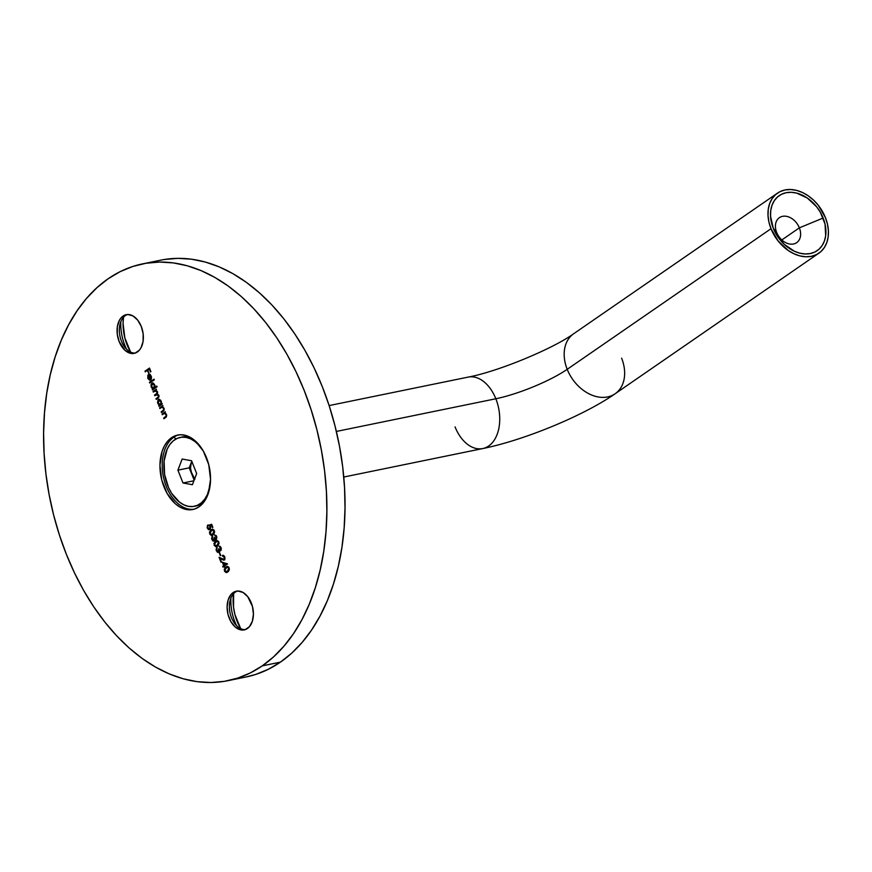 <?xml version="1.0" encoding="UTF-8"?>
<svg xmlns="http://www.w3.org/2000/svg" width="872" height="872" viewBox="0 0 872 872"><rect width="100%" height="100%" fill="white"/><g stroke="black" fill="none" stroke-linecap="round" stroke-linejoin="round"><path stroke-width="1.31" d="M173.757 437.254A37.987 24.623 -101.6 0 0 164.383 480.853A37.987 24.623 -101.6 0 0 193.987 509.226A37.987 24.623 78.4 0 1 164.383 480.853A37.987 24.623 78.4 0 1 173.757 437.254L176.155 438.899L173.757 437.254A37.987 24.623 78.4 0 1 178.76 434.877A37.987 24.623 -101.6 0 0 173.757 437.254L171.49 437.722L173.757 437.254M199.001 506.85A37.987 24.623 78.4 0 1 192.865 509.499A37.987 24.623 78.4 0 1 162.366 482.172A37.987 24.623 78.4 0 1 171.49 437.722L167.609 441.243L164.416 445.952L162.007 451.685L159.947 465.256L161.734 479.905L167.108 493.399L175.228 503.667L179.959 507.09L184.886 509.161L189.824 509.826L194.598 509.041L199.001 506.85L202.871 503.329L206.075 498.621L208.473 492.887L210.534 479.317L208.746 464.667L203.383 451.173L195.252 440.905L190.532 437.482L185.594 435.411L180.657 434.747L175.893 435.531L171.49 437.722A37.987 24.623 78.4 0 1 177.615 435.074A37.987 24.623 78.4 0 1 208.125 462.4A37.987 24.623 78.4 0 1 199.001 506.85M202.348 503.384L202.032 504.256L202.348 503.384M236.563 625.682A37.987 24.623 78.4 0 1 230.906 598.094A37.987 24.623 -101.6 0 0 236.563 625.682M233.522 593.767A37.987 24.623 -101.6 0 0 240.672 628.636L234.895 614.455L233.522 607.141L233.663 592.753M245.348 629.595A19.751 12.808 78.4 0 1 233.936 622.434A19.751 12.808 78.4 0 1 229.772 602.116A19.751 12.808 78.4 0 1 235.375 592.11A19.751 12.808 -101.6 0 0 230.393 614.368A19.751 12.808 -101.6 0 0 245.348 629.595M247.419 628.527A19.751 12.808 78.4 0 1 244.225 629.9A19.751 12.808 78.4 0 1 228.366 615.687A19.751 12.808 78.4 0 1 233.107 592.578L235.375 592.11L233.107 592.578L231.091 594.41L228.181 599.838L227.112 606.901L228.039 614.509L230.829 621.529L235.059 626.87L240.083 629.726L245.13 629.671L249.436 626.696L252.346 621.267L253.414 614.204L252.488 606.585L247.724 596.633L243.016 592.459L237.882 591.031L233.107 592.578A19.751 12.808 78.4 0 1 236.301 591.194A19.751 12.808 78.4 0 1 252.161 605.408A19.751 12.808 78.4 0 1 247.419 628.527M126.516 349.149A37.987 24.623 78.4 0 1 120.859 321.572A37.987 24.623 -101.6 0 0 126.516 349.149M123.475 317.234A37.987 24.623 -101.6 0 0 130.626 352.114L124.849 337.922L123.061 323.283L123.617 316.22M135.302 353.062A19.751 12.808 78.4 0 1 123.9 345.901A19.751 12.808 78.4 0 1 119.737 325.583A19.751 12.808 78.4 0 1 125.339 315.588A19.751 12.808 -101.6 0 0 120.347 337.835A19.751 12.808 -101.6 0 0 135.302 353.062M137.373 351.994A19.751 12.808 78.4 0 1 134.19 353.378A19.751 12.808 78.4 0 1 118.32 339.164A19.751 12.808 78.4 0 1 123.072 316.046L125.339 315.588L123.072 316.046L121.055 317.877L119.388 320.329L117.36 326.695L117.284 334.183L119.181 341.639L125.012 350.337L130.037 353.193L135.084 353.138L139.389 350.163L141.057 347.71L143.084 341.344L143.161 333.867L141.264 326.401L137.678 320.111L132.969 315.926L127.835 314.498L123.072 316.046A19.751 12.808 78.4 0 1 126.255 314.672A19.751 12.808 78.4 0 1 142.114 328.886A19.751 12.808 78.4 0 1 137.373 351.994M227.941 680.683L246.078 676.977A212.735 137.874 -101.6 0 0 280.413 662.142L262.276 665.859A212.735 137.874 78.4 0 1 227.941 680.683A212.735 137.874 78.4 0 1 57.116 527.636A212.735 137.874 78.4 0 1 108.215 278.713L120.238 271.606L132.882 266.429L146.038 263.246L159.565 262.058L173.343 262.908L187.24 265.775L201.116 270.625L214.839 277.416L228.268 286.081L241.293 296.545L253.774 308.699L265.6 322.433L276.642 337.606L286.812 354.076L296 371.69L304.121 390.264L311.097 409.633L316.863 429.602L321.365 449.985L324.558 470.586L326.401 491.198L326.88 511.635L326.008 531.68L323.774 551.169L320.209 569.885L315.337 587.663L309.222 604.34L301.908 619.73L293.472 633.715L283.989 646.141L273.557 656.889L262.276 665.859L280.413 662.142A212.735 137.874 -101.6 0 0 331.513 413.23A212.735 137.874 -101.6 0 0 160.688 260.172L142.55 263.889A212.735 137.874 78.4 0 1 313.375 416.936A212.735 137.874 78.4 0 1 262.276 665.859L250.253 672.966L237.598 678.144L224.442 681.326L210.915 682.514L197.137 681.664L183.24 678.798L169.375 673.947L155.652 667.156L142.212 658.491L129.198 648.027L116.706 635.873L104.891 622.139L93.838 606.967L83.668 590.497L74.48 572.882L66.359 554.309L59.383 534.939L53.617 514.971L49.115 494.588L45.933 473.987L44.091 453.375L43.6 432.937L44.483 412.892L46.707 393.414L50.282 374.688L55.143 356.91L61.269 340.233L68.583 324.842L77.019 310.857L86.502 298.431L96.934 287.684L108.215 278.713A212.735 137.874 78.4 0 1 142.55 263.889M222.36 562.222L223.733 565.699L222.698 566.408L222.96 567.072L223.995 566.353L224.333 567.192L224.464 566.037L227.57 563.89L222.36 562.222L223.733 565.699L222.698 566.408L222.96 567.072L223.995 566.353L224.333 567.192L224.464 566.037L227.57 563.89L222.36 562.222M219.232 552.903L220.354 555.715L219.232 552.903L219.766 552.761L219.232 552.903L220.354 555.715L219.232 552.903M216.518 546.602L214.109 545.207L215.744 546.69L217.869 545.807L219.101 543.321L218.534 541.349L216.321 540.662L213.891 543.463L214.567 545.109L215.951 541.032L214.109 545.207L216.267 546.668L217.477 546.101L218.839 541.948L216.757 540.52L215.504 541.13L216.975 540.487M212.038 535.354L209.64 533.947L211.264 535.441L213.749 534.209L214.621 532.062L213.825 529.816L211.416 529.62L209.411 532.203L210.087 533.86L211.471 529.784L209.64 533.947L211.787 535.419L212.997 534.841L214.359 530.688L212.278 529.26L211.024 529.871L212.495 529.239M162.061 414.037L162.323 414.701L164.655 413.35L166.029 414.592L166.138 416.064L163.664 418.07L163.925 418.734L166.421 416.805L166.617 414.854L165.015 412.838L165.342 411.78L162.061 414.037L165.418 411.944L162.061 414.037L162.323 414.701L164.437 413.372L166.029 414.592L165.931 416.413L163.664 418.07L163.925 418.734L165.604 417.568L166.476 414.429L165.015 412.838L165.342 411.78L162.061 414.037M162.029 403.431L161.418 403.845L160.677 400.237L159.151 399.343L158.094 399.867L157.516 402.395L159.314 405.306L158.998 406.352L162.29 404.085L162.029 403.431L161.418 403.845L161.222 401.218L158.41 399.583L157.81 403.551L159.314 405.306L158.998 406.352L162.29 404.085L162.029 403.431M156.818 386.1L154.856 387.451L154.802 385.13L153.418 383.168L152.055 383.059L151.118 384.29L151.096 386.569L152.774 388.89L152.469 389.937L157.08 386.754L156.818 386.1L154.856 387.451L154.693 384.814L151.881 383.168L151.281 387.135L152.774 388.89L152.469 389.937L157.08 386.754L156.818 386.1M148.175 378.045L148.611 375.254L150.518 380.039L151.27 379.113L151.325 376.388L149.766 374.404L147.859 375.189L147.804 378.404L149.701 380.247L148.175 378.045L148.611 375.254L150.518 380.039L151.423 378.677L151.216 376.072L149.766 374.404L148.425 374.546L147.804 378.404L149.701 380.247L148.175 378.045M145.003 371.178L145.264 371.832L147.455 370.317L148.611 373.227L147.913 370L149.297 369.052L150.453 371.952L150.921 371.636L149.494 368.071L145.003 371.178L149.57 368.246L145.003 371.178L145.264 371.832L147.455 370.317L148.611 373.227L147.913 370L149.297 369.052L150.453 371.952L150.921 371.636L149.494 368.071L145.003 371.178M149.45 382.339L149.712 382.993L154.322 379.81L154.061 379.157L149.45 382.339L154.126 379.331L149.45 382.339L149.712 382.993L154.322 379.81L154.061 379.157L149.45 382.339M154.715 391.136L157.407 391.702L157.57 392.444L156.644 393.85L156.96 391.79L156.644 393.85L154.518 395.092L154.78 395.746L156.066 394.863L158.977 395.703L158.214 397.425L158.41 395.452L158.214 397.425L155.979 398.755L156.241 399.409L158.017 398.177L158.857 395.288L157.287 393.882L157.407 391.626L156.044 390.22L156.35 389.174L153.069 391.43L153.33 392.095L155.87 390.721L156.96 391.79L156.905 393.327L154.518 395.092L154.78 395.746L157.265 394.373L158.41 395.452L158.41 396.934L155.979 398.755L156.241 399.409L158.541 397.752L159.064 396.095L157.287 393.882L157.581 392.237L156.044 390.22L156.35 389.174L153.069 391.43L156.415 389.337L153.069 391.43L153.33 392.095L155.75 390.711M159.598 407.845L159.859 408.51L162.192 407.159L163.565 408.401L163.674 409.873L161.2 411.878L161.462 412.543L163.958 410.614L164.154 408.663L162.552 406.646L162.879 405.589L159.598 407.845L162.955 405.753L159.598 407.845L159.859 408.51L161.974 407.18L163.565 408.401L163.467 410.222L161.2 411.878L161.462 412.543L163.14 411.388L164.012 408.238L162.552 406.646L162.879 405.589L159.598 407.845M211.667 524.29L209.117 525.086L210.239 527.615L209.465 529.119L207.896 528.105L207.503 525.347L207.198 527.767L208.528 529.729L210.446 529.13L210.065 525.543L211.405 525.118L212.397 527.615L212.855 527.288L211.667 524.29L209.117 525.086L209.989 526.546L209.345 529.151L210.152 528.901L207.819 527.92L207.721 525.097L207.351 528.203L209.945 529.664L210.065 525.543L211.405 525.118L212.397 527.615L212.855 527.288L211.667 524.29M216.147 536.662L215.929 538.667L214.087 537.566L214.458 539.637L213.564 540.586L212.332 539.267L212.092 536.378L211.634 538.765L212.975 541.065L214.436 541.022L215.024 539.06L216.398 539.179L216.834 537.163L216.223 535.615L214.588 534.95L216.594 536.563L214.85 535.604L216.147 536.662L215.864 538.689L216.485 538.525L214.087 537.566L213.782 540.586L214.479 540.378L212.332 539.267L212.223 536.215L211.874 539.572L214.327 541.098L215.024 539.06L216.289 539.278L216.605 536.335L214.588 534.95L216.147 536.662M220.627 547.91L220.409 549.927L218.567 548.826L218.937 550.897L218.044 551.845L216.812 550.526L216.572 547.638L216.114 550.025L217.455 552.325L218.916 552.281L219.504 550.308L220.987 550.319L221.314 548.423L220.191 546.373L219.068 546.199L221.074 547.823L219.33 546.864L220.627 547.91L220.344 549.949L220.965 549.774L218.567 548.826L218.262 551.834L218.959 551.638L216.812 550.526L216.703 547.474L216.354 550.832L218.807 552.358L219.504 550.308L220.769 550.526L221.085 547.583L219.068 546.199L220.627 547.91M224.747 559.835L222.088 559.562L224.289 559.933L224.747 556.805L222.752 555.355L222.567 556.107L224.377 557.393L223.886 559.366L219.079 557.317L221.052 562.287L220.158 558.56L223.494 560.129L224.911 558.985L224.54 556.347L223.287 555.257L222.305 555.442L222.567 556.107L224.725 556.99L223.014 556.009M226.818 572.501L224.42 571.095L226.055 572.577L228.54 571.356L229.401 569.209L228.617 566.964L226.208 566.767L224.191 569.351L224.867 570.997L226.251 566.931L224.42 571.095L226.567 572.566L227.777 571.988L229.14 567.836L227.069 566.408L225.804 567.018L227.276 566.386M164.176 259.529L177.703 258.352L191.48 259.191L205.378 262.058L219.254 266.908L232.977 273.699L246.405 282.365L259.431 292.829L271.911 304.982L283.738 318.716L294.78 333.889L304.949 350.359L314.138 367.973L322.259 386.547L329.245 405.916L335.001 425.885L339.502 446.268L342.696 466.869L344.538 487.481L345.018 507.918L344.146 527.963L341.911 547.452L338.347 566.168L333.475 583.946L327.36 600.623L320.046 616.014L311.609 629.998L302.126 642.424L291.695 653.172L280.413 662.142L268.391 669.249L255.736 674.427L245.948 676.999M127.41 314.52A19.751 12.808 -101.6 0 0 125.339 315.588A19.751 12.808 78.4 0 1 127.41 314.52M237.446 591.042A19.751 12.808 -101.6 0 0 235.375 592.11A19.751 12.808 78.4 0 1 237.446 591.042M150.845 371.69L149.297 369.052L150.845 371.69M148.992 372.965L147.455 370.317L148.992 372.965M150.148 380.159L147.804 378.404L148.425 374.546L150.224 374.317M149.766 374.404L148.425 374.546M150.878 379.723L148.611 375.254L150.878 379.723M149.875 380.094L147.957 377.184L149.188 374.295M149.494 374.96L151.281 376.29L150.66 379.113L149.047 375.047L151.281 376.29L150.66 379.113L151.488 377.031L150.551 375.233L149.047 375.047L149.722 374.938M149.047 375.047L150.823 376.388L150.66 379.113L149.047 375.047M152.687 382.895L151.434 385.882L153.232 388.792L152.851 389.664L152.208 389.272L153.232 388.792L151.281 387.135L151.881 383.168L152.6 382.928M155.314 387.353L156.884 386.274L155.314 387.353M155.009 386.351L154.028 388.193M154.911 385.511L154.29 385.097L153.843 388.149L151.695 386.874L152.142 383.822L153.766 383.735L154.747 384.999L152.742 383.647M152.142 383.822L153.319 383.833L154.529 385.98L154.3 388.051L152.665 388.16L151.466 385.991L152.011 383.931L154.747 384.999L154.976 385.893M153.668 388.247L154.998 386.612M156.066 394.863L157.723 394.286L158.868 395.365L156.513 394.776M155.717 390.732L157.407 391.702L155.162 391.048M159.216 399.311L157.963 402.297L159.761 405.208L159.391 406.08L158.737 405.687L159.761 405.208L157.81 403.551L158.41 399.583L159.14 399.343M159.434 400.008L161.418 401.85L160.557 404.608M159.129 400.15L160.819 401.512L160.83 404.466L161.276 401.414L159.129 400.15M160.372 404.564L159.205 404.575L158.083 402.864L158.671 400.237L160.819 401.512L161.058 403.3L159.99 404.739L160.83 404.466L158.224 403.289L159.26 400.063M158.671 400.237L159.325 400.074M161.854 412.271L161.2 411.878L163.914 410.134L164.012 408.303L161.974 407.18L162.868 407.104L164.219 409.317L161.854 412.271M164.318 418.462L163.664 418.07L166.389 416.326L166.476 414.494L164.437 413.372L165.331 413.295L166.683 415.508L164.318 418.462M212.779 527.342L211.405 525.118L212.779 527.342M210.403 529.566L207.351 528.203L208.179 524.999M209.705 528.988L210.446 526.448L209.117 525.086L211.678 524.334L209.574 524.999L210.697 527.516L209.662 529.075M207.961 525.26L207.798 528.105L209.825 529.805M212.724 529.173L210.621 530.503L209.858 532.116L210.392 534.449L212.19 535.332M210.261 530.983L209.989 531.582M212.539 529.991L213.793 530.143L214.534 531.789L213.923 533.457L212.278 534.536M214.534 531.789L214.468 532.411M212.114 534.58L210.108 533.653L211.286 530.525L212.365 530.002L214.359 530.939L212.583 529.969L213.902 531.026L212.735 534.187L213.902 531.026L214.022 532.509L211.504 534.689L210.326 534.078L209.956 532.323L212.615 529.969M215.024 539.06L215.406 540.019M214.785 541.011L211.874 539.572L212.681 536.127M214 540.487L214.621 537.414L214.839 539.855L213.771 540.422M216.027 538.613L216.594 536.563L216.278 538.602M214.468 541.163L212.321 539.474L212.485 536.367M217.204 540.433L215.101 541.763L214.338 543.365L214.872 545.709L216.659 546.591M214.741 542.242L214.468 542.842M217.019 541.24L218.273 541.392L219.014 543.049L218.403 544.717L216.757 545.796M219.014 543.049L218.948 543.67M216.594 545.828L214.588 544.913L215.766 541.785L216.845 541.25L218.839 542.188L217.063 541.229L218.382 542.286L217.215 545.447L218.382 542.286L218.501 543.757L215.984 545.948L214.806 545.338L214.436 543.583L217.084 541.229M219.504 550.308L219.886 551.278M219.264 552.27L216.354 550.832L217.161 547.376M218.512 551.725L219.09 548.673L219.395 550.821L218.741 551.736M220.616 549.851L221.074 547.823L221.205 549.436L220.507 549.872M220.921 550.57L219.951 550.221M218.948 552.412L216.801 550.733L216.965 547.627M220.736 555.453L219.69 552.804L220.736 555.453M223.908 559.355L219.079 557.317L221.052 562.287L220.158 558.56L224.235 560.042M221.444 562.015L219.7 557.633L221.444 562.015M223.995 559.301L224.725 556.99L224.148 559.334M224.235 559.323L224.834 557.306L223.232 555.922M224.911 558.276L224.9 557.622M224.714 566.931L223.995 566.353L224.714 566.931M223.341 566.8L222.698 566.408L224.191 565.601L222.916 562.386L224.191 565.601L223.341 566.8M224.649 565.285L226.6 563.933L223.33 563.192L226.6 563.933L224.202 565.383L223.33 563.192L226.153 564.031L224.649 565.285M223.33 563.192L226.153 564.031L224.202 565.383L223.33 563.192M227.505 566.32L225.401 567.65L224.638 569.253L225.009 571.313L226.567 572.566M225.041 568.13L224.769 568.729M227.32 567.138L228.573 567.291L229.314 568.936L228.704 570.604L227.058 571.683M229.314 568.936L229.249 569.558M226.905 571.716L224.889 570.8L226.066 567.672L227.156 567.138L229.14 568.086L227.363 567.116L228.693 568.173L227.527 571.334L228.693 568.173L228.802 569.656L226.284 571.836L225.107 571.225L224.736 569.471L227.396 567.116M621.616 358.174A36.471 26.77 -124.6 0 1 615.588 393.435A36.471 26.77 -124.6 0 1 567.203 369.314A54.707 11.064 -21.7 0 1 495.83 398.766A36.471 23.631 78.4 0 1 482.292 448.644A36.471 23.631 78.4 0 1 455.064 426.888M799.362 227.843A15.195 11.151 -124.6 0 1 796.648 242.678A15.195 11.151 -124.6 0 1 776.679 232.486A15.195 11.151 55.4 0 0 793.52 243.996A15.195 11.151 55.4 0 0 799.362 227.843L823.146 218.033A33.43 24.547 -124.6 0 1 810.317 253.556A33.43 24.547 -124.6 0 1 773.268 228.246L776.679 232.486L773.268 228.246L770.543 216.223L770.75 210.49L772.014 205.247L774.292 200.68L777.486 196.996L781.476 194.303L786.108 192.723L791.209 192.309L796.572 193.083L807.287 198.02L816.617 206.773L820.312 212.19L825.032 224.06L825.675 235.789L824.4 241.032L822.133 245.588L818.939 249.283L814.949 251.975L810.317 253.556L805.216 253.97L799.853 253.196L794.425 251.267L784.201 244.291L776.113 234.088L773.268 228.246A33.43 24.547 -124.6 0 1 786.108 192.723A33.43 24.547 -124.6 0 1 823.146 218.033L799.362 227.843A15.195 11.151 55.4 0 0 782.522 216.343A15.195 11.151 55.4 0 0 776.679 232.486A15.195 11.151 -124.6 0 1 779.394 217.662A15.195 11.151 -124.6 0 1 799.362 227.843L781.824 239.942L799.362 227.843M468.602 377.02A36.471 23.631 78.4 0 1 495.83 398.766L336.363 431.444L495.83 398.766A36.471 23.631 -101.6 0 0 468.133 377.107C497.999 371.603 553.175 348.658 573.7 333.725A36.471 26.77 55.4 0 0 567.203 369.314L771.001 228.715A36.471 26.77 -124.6 0 1 777.497 193.126A36.471 26.77 -124.6 0 1 825.413 217.564A36.471 26.77 -124.6 0 1 818.917 253.153A36.471 26.77 -124.6 0 1 771.001 228.715L567.203 369.314A36.471 26.77 55.4 0 0 615.12 393.763C583.455 415.824 523.974 440.24 482.772 448.557A36.471 23.631 -101.6 0 0 495.83 398.766A54.707 11.064 158.3 0 0 567.203 369.314A36.471 26.77 -124.6 0 1 573.242 334.063M825.413 217.564L818.296 205.291L813.5 200.07L808.115 195.731L802.349 192.45L796.419 190.347L790.566 189.507L785.007 189.954L779.95 191.677L775.6 194.609L772.112 198.642L769.638 203.612L768.254 209.335L768.025 215.591L768.951 222.131L771.001 228.715L778.129 240.988L788.31 250.547L794.076 253.828L799.995 255.932L805.859 256.771L811.418 256.324L816.475 254.591L820.825 251.659L824.302 247.637L826.787 242.656L828.171 236.944L828.4 230.688L827.474 224.148L825.413 217.564M191.371 462.269L190.499 468.068L191.796 474.259C190.205 469.997 190.063 466.008 191.371 462.269L189.235 467.839L177.899 470.161L182.172 459.032L191.557 460.743L196.669 473.572L192.396 484.701L183.011 483.001L177.899 470.161L189.235 467.839L191.371 462.269M194.63 478.881L189.235 467.839L191.796 474.259L194.914 479.186M181.409 437.232A35.163 22.792 78.4 0 1 188.417 436.905A35.163 22.792 78.4 0 1 190.292 437.352A35.163 22.792 -101.6 0 0 188.417 436.905L186.085 437.384A35.163 22.792 78.4 0 1 203.198 450.857L199.274 445.559L195.121 441.635L190.663 438.878L186.085 437.384L181.54 437.21L177.223 438.376L173.288 440.829L169.898 444.469L167.173 449.167L164.11 460.961L164.579 474.423L168.503 487.492L171.599 493.247L179.447 502.098L183.905 504.866L188.483 506.36L193.028 506.523L197.345 505.357L201.269 502.904L204.669 499.264L207.394 494.566L210.174 484.941A35.163 22.792 78.4 0 1 194.336 506.316A35.163 22.792 78.4 0 1 188.483 506.36A35.163 22.792 78.4 0 1 164.241 472.025A35.163 22.792 78.4 0 1 180.232 437.417A35.163 22.792 78.4 0 1 186.085 437.384L188.417 436.905A35.163 22.792 -101.6 0 0 182.564 436.948L180.232 437.417M194.336 506.316L196.68 505.836A35.163 22.792 -101.6 0 0 203.623 502.425A35.163 22.792 78.4 0 1 195.502 506.033M182.172 459.032L177.899 470.161L183.011 483.001L192.396 484.701L196.669 473.572L191.557 460.743L182.172 459.032M193.9 480.766L183.011 483.001L193.9 480.766M194.14 480.156L191.796 474.259L194.14 480.156M329.136 405.578L468.133 377.107M777.497 193.126L573.7 333.725M818.917 253.153L615.12 393.763M343.764 477.038L482.772 448.557"/></g></svg>

